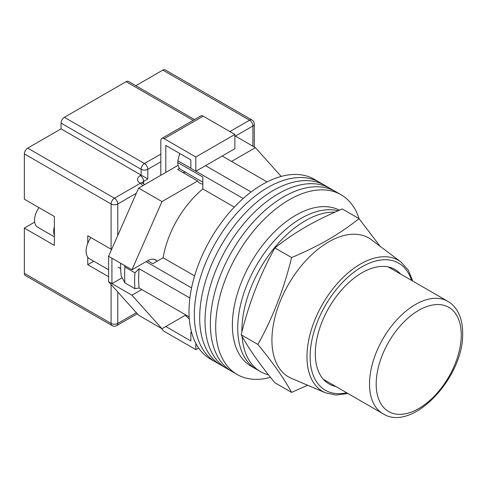 <?xml version="1.0" encoding="UTF-8"?>
<svg xmlns="http://www.w3.org/2000/svg" width="487" height="487" viewBox="0 0 487 487"><rect width="100%" height="100%" fill="white"/><g stroke="black" fill="none" stroke-linecap="round" stroke-linejoin="round"><path stroke-width="0.73" d="M359.126 218.766A103.81 59.931 120 0 0 341.01 194.709L319.655 182.382A103.81 59.931 120 0 0 267.747 187.525A103.81 59.931 120 0 0 199.932 279.002A103.81 59.931 120 0 0 215.844 362.182L210.506 359.102A103.81 59.931 120 0 1 194.593 275.916A103.81 59.931 120 0 1 262.414 184.439A103.81 59.931 120 0 1 314.316 179.301L319.655 182.382A103.81 59.931 120 0 0 267.747 187.525A103.81 59.931 120 0 0 199.932 279.002A103.81 59.931 120 0 0 215.844 362.182L221.183 365.262A103.81 59.931 120 0 1 205.27 282.083A103.81 59.931 120 0 1 273.085 190.606A103.81 59.931 120 0 0 205.27 282.083A103.81 59.931 120 0 0 221.183 365.262L226.522 368.349A103.81 59.931 120 0 1 210.609 285.163A103.81 59.931 120 0 1 278.424 193.686A103.81 59.931 120 0 0 210.609 285.163A103.81 59.931 120 0 0 226.522 368.349L231.861 371.429A103.81 59.931 120 0 1 215.948 288.243A103.81 59.931 120 0 1 283.763 196.766A103.81 59.931 120 0 0 215.948 288.243A103.81 59.931 120 0 0 231.861 371.429L237.199 374.509A103.81 59.931 120 0 0 270.516 377.34M324.993 185.462A103.81 59.931 120 0 0 273.085 190.606A103.81 59.931 120 0 1 324.993 185.462M330.332 188.548A103.81 59.931 120 0 0 278.424 193.686A103.81 59.931 120 0 1 330.332 188.548M335.671 191.628A103.81 59.931 120 0 0 283.763 196.766A103.81 59.931 120 0 1 335.671 191.628M341.01 194.709A103.81 59.931 120 0 0 289.101 199.853A103.81 59.931 120 0 0 221.287 291.329A103.81 59.931 120 0 0 237.199 374.509M222.206 156.029L267.065 181.925M189.157 316.867L139.124 287.981A99.092 57.21 -60 0 1 139.124 268.721L189.881 298.026M205.526 165.659L251.109 191.975M147.634 260.722L152.808 263.711L163.133 257.751A73.135 42.229 -60 0 1 202.854 188.944L202.854 177.025L177.828 162.579L177.828 160.765L179.587 153.995A96.249 55.567 -60 0 1 180.056 153.655M191.768 333.017L190.843 332.481L190.843 340.955L165.817 326.509L185.297 315.266L189.315 319.131M139.124 287.981L134.942 288.7L124.934 282.917L121.226 276.062A96.249 55.567 -60 0 1 120.654 263.254M124.416 265.427L124.934 267.059A104.754 60.479 120 0 0 124.934 282.917M134.942 288.7A104.754 60.479 -60 0 1 134.942 272.836L124.934 267.059M134.942 272.836L139.124 268.721M146.063 261.629L191.568 287.902M180.342 153.819L179.587 153.995M177.828 160.765L190.843 168.277M195.914 171.205L243.183 198.501M234.32 207.115L202.854 188.944M194.593 275.916L163.133 257.751M202.854 182.211L181.006 169.598A15.334 8.851 -60 0 1 177.828 162.579M242.106 336.426A89.651 51.762 120 0 0 260.46 371.593L256.29 369.189A89.651 51.762 120 0 1 242.544 297.344A89.651 51.762 120 0 1 301.112 218.346A89.651 51.762 120 0 1 338.191 210.761A89.651 51.762 120 0 0 301.112 218.346A89.651 51.762 120 0 0 242.544 297.344A89.651 51.762 120 0 0 256.29 369.189L250.951 366.102A89.651 51.762 120 0 1 237.206 294.264A89.651 51.762 120 0 1 295.773 215.26A89.651 51.762 120 0 1 339.482 210.207M335.05 212.137A89.651 51.762 120 0 0 305.288 220.751A89.651 51.762 120 0 0 241.905 332.018M260.46 371.593A89.651 51.762 120 0 0 268.495 374.807M108.595 269.78L89.498 258.749A16.515 9.533 -60 0 1 90.844 237.565M231.55 161.422L255.407 147.646L281.182 176.422M156.82 260.843A15.572 8.991 -60 0 0 155.584 259.857A15.572 8.991 -60 0 0 147.798 260.63L131.953 269.78L161.982 201.588L197.625 181.006A17.696 10.215 120 0 0 199.847 183.197A17.696 10.215 120 0 0 202.854 184.025M141.796 289.522L131.953 295.207L111.931 283.647L111.931 258.22L108.595 256.296L108.595 281.723L138.625 315.241L161.982 328.725L131.953 295.207M185.839 314.949L161.982 328.725M161.982 201.588L138.625 188.104L108.595 256.296M138.625 188.104L178.12 165.3M179.539 168.332L177.609 169.446L197.625 181.006M255.407 147.646L234.886 135.8M122.134 277.76L111.931 283.647L108.595 281.723M131.953 269.78L111.931 258.22M182.838 172.465A17.696 10.215 120 0 0 185.419 172.148M165.817 172.404L165.817 145.43L190.843 159.882L190.843 168.356L195.847 171.247L234.886 148.705L234.886 134.455L203.189 116.15L164.149 138.692A4.718 2.727 -120 0 0 161.794 138.454A4.718 2.727 -120 0 0 160.813 140.615L160.813 175.29M195.847 171.247L195.847 156.991L234.886 134.455M195.847 156.991L164.149 138.692M161.794 138.454L200.827 115.918A4.718 2.727 60 0 1 203.189 116.15M198.653 348.004L195.847 349.623L164.149 331.324A4.718 2.727 -120 0 1 161.617 328.512M195.847 349.623L195.847 343.359M190.843 332.481L191.513 332.091M54.38 235.251A15.097 8.717 -60 0 1 54.38 226.674M54.38 236.84L37.651 227.185A15.097 8.717 -60 0 1 39.009 207.639M24.35 273.341L111.097 323.429A4.718 2.727 120 0 0 112.077 325.59L25.33 275.502A4.718 2.727 -60 0 1 24.35 273.341L24.35 228.074L54.38 245.411L54.38 216.514L24.35 199.177L24.35 153.91A4.718 2.727 -60 0 1 27.686 148.127L61.052 128.866L61.052 123.089A4.718 2.727 -60 0 1 64.387 117.306L126.115 81.67A4.718 2.727 -60 0 1 128.471 81.439L194.514 119.565M87.745 257.173L87.745 264.672L108.595 276.713M111.602 249.478L87.745 235.781L87.745 243.281M135.836 85.688L162.816 70.116A4.718 2.727 -60 0 1 165.172 69.878L251.925 119.966A4.718 2.727 120 0 0 249.563 120.198L162.816 70.116M160.813 161.806L147.798 169.318L147.798 178.948L61.052 128.866M34.656 222.121A17.696 10.215 -60 0 1 34.358 222.291L24.35 228.074M93.754 261.202L87.745 264.672M335.78 386.477A66.062 38.138 -60 0 1 331.397 385.114A66.062 38.138 -60 0 1 315.296 353.672A66.062 38.138 -60 0 1 345.667 285.601A66.062 38.138 -60 0 1 397.289 270.985A66.062 38.138 -60 0 1 400.661 274.102M328.64 241.942A80.215 46.314 -60 0 1 371.484 239.781L400.941 261.976A75.71 43.708 -60 0 0 341.783 278.734A75.71 43.708 -60 0 0 306.968 356.74A75.71 43.708 -60 0 0 325.419 392.784L291.47 378.369A80.215 46.314 -60 0 1 271.923 340.188A80.215 46.314 -60 0 1 328.64 241.942M291.591 392.394L274.912 382.764C259.961 364.635 248.723 348.649 241.199 334.806C248.723 303.699 259.961 274.735 274.912 247.92C284.298 240.401 294.592 233.37 305.806 226.832C317.092 220.38 329.267 214.432 342.331 208.996L359.016 218.626C349.599 226.169 339.299 233.2 328.122 239.714C316.793 246.191 304.618 252.132 291.591 257.55C284.073 288.657 272.836 317.621 257.885 344.437C272.836 362.565 284.073 378.557 291.591 392.394L307.65 385.235M380.116 246.288L359.016 218.626M257.885 344.437L241.199 334.806M291.591 257.55L274.912 247.92M117.775 291.963L117.775 323.429A4.718 2.727 180 0 1 111.097 323.429L111.097 284.511M111.097 249.265L111.097 203.992L24.35 153.91M112.077 325.59A4.718 4.718 0 0 0 116.795 325.59A4.718 2.727 60 0 0 117.775 323.429L136.354 312.703M252.899 146.203L252.899 125.975L235.385 136.092M136.354 193.266L117.775 203.992L117.775 235.458M229.882 131.563L249.563 120.198A4.718 2.727 60 0 1 252.899 125.975A4.718 2.727 180 0 0 254.281 124.051A4.718 4.718 0 0 0 251.925 119.966M27.686 148.127L114.439 198.215L140.293 183.282A9.436 5.448 180 0 1 140.293 175.582L141.127 175.101L141.127 169.318L61.052 123.089M193.132 120.362L126.115 81.67M64.387 117.306L144.462 163.541L160.813 154.099M147.798 178.948L143.628 181.359L143.628 183.8M140.293 175.582A4.718 2.727 -120 0 1 143.628 181.359A4.718 2.727 0 0 0 142.314 182.832M144.462 163.541A4.718 2.727 120 0 0 141.127 169.318A4.718 2.727 0 0 0 147.798 169.318A4.718 2.727 60 0 0 144.462 163.541M144.383 184.78A4.718 4.718 0 0 0 142.654 183.051A4.718 2.727 120 0 0 140.293 183.282A4.718 2.727 -120 0 1 142.654 185.778M114.439 198.215A4.718 2.727 120 0 0 111.097 203.992A4.718 2.727 180 0 0 117.775 203.992A4.718 2.727 -120 0 0 114.439 198.215M34.723 222.504L34.358 222.291M411.57 280.396A73.36 42.357 120 0 0 354.262 271.947A73.36 42.357 120 0 0 310.134 356.648A73.36 42.357 120 0 0 346.689 392.772M369.511 384.012A64.881 37.456 -60 0 1 397.836 318.717A64.881 37.456 -60 0 1 447.833 301.331C451.619 303.541 454.712 306.609 457.116 310.536C460.818 316.72 462.662 324.196 462.65 332.962C464.245 376.652 412.635 432.846 382.952 413.713A64.881 37.456 -60 0 1 369.511 384.012M461.268 334.886A60.163 34.735 120 0 0 418.729 310.329A60.163 34.735 120 0 0 376.189 384.012A60.163 34.735 120 0 0 418.729 408.569A60.163 34.735 120 0 0 461.268 334.886M154.117 259.279L157.295 261.117M120.654 268.568L118.219 267.156M142.654 183.051L142.082 182.619L142.247 183.282M254.281 124.051L254.281 147.001M137.291 313.75L116.795 325.59M412.836 281.133L408.246 270.09L400.941 261.976M347.962 393.508L336.097 395.048L325.419 392.784M447.833 301.331L388.23 266.925M382.952 413.713L323.35 379.3"/></g></svg>
